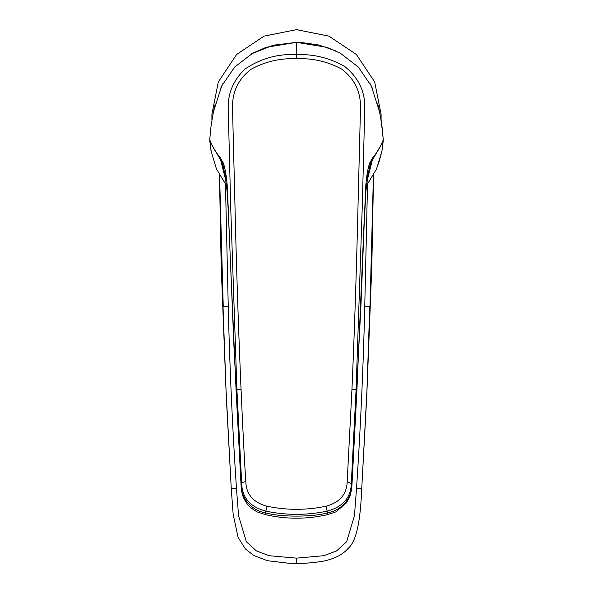 <?xml version="1.0" encoding="UTF-8"?>
<svg xmlns="http://www.w3.org/2000/svg" width="593" height="593" viewBox="0 0 593 593"><rect width="100%" height="100%" fill="white"/><g stroke="black" fill="none" stroke-linecap="round" stroke-linejoin="round"><path stroke-width="0.89" d="M367.519 184.356L364.754 306.299C363.309 367.104 360.566 427.842 356.519 488.521L354.429 515.843L346.623 541.772L336.557 550.927L323.8 555.708L296.5 558.139L296.5 563.313M225.473 184.349L228.246 306.299C229.691 367.104 232.434 427.842 236.481 488.521L238.579 515.836L246.362 541.78L256.435 550.927L269.2 555.723L296.5 558.139M224.962 176.299L225.229 179.664M356.519 488.521L361.752 488.321L366.719 396.902L369.765 306.299M373.427 175.261L369.988 306.299L364.754 306.299M296.5 49.286L296.5 49.686M211.909 119.994L211.909 114.241L218.335 81.901L236.629 54.482L264.011 36.136L296.5 29.65L328.989 36.136L356.371 54.482L374.665 81.901L381.091 114.241L381.091 119.994M377.734 103.731L380.736 117.785M215.222 103.894L212.294 117.592M219.573 175.269L223.235 306.299M236.481 488.521L231.248 488.321L226.281 396.902L223.005 306.299L228.246 306.299M366.496 185.676L376.548 168.946L381.936 151.126L383.271 139.637L381.996 126.368L379.676 112.077L371.233 85.866L358.342 67.091L340.352 53.222L326.825 47.299L296.5 42.348L266.198 47.292L252.677 53.207L234.672 67.068L221.767 85.866L213.324 112.077L211.004 126.368L209.729 139.637L211.064 151.126L216.438 168.909L226.504 185.676M368.164 173.675L369.943 165.87C370.951 162.223 371.937 159.984 372.908 159.161L383.182 141.356L383.271 139.577M211.382 152.801L209.818 141.334L220.092 159.161C221.441 160.836 222.427 163.068 223.057 165.87L225.518 178.011M209.729 139.637C211.708 145.522 215.133 151.43 220.01 157.367L223.272 162.949L223.057 165.87L224.836 173.69M223.272 162.949C225.192 168.405 226.563 176.64 227.378 187.662L233.99 347.402L241.203 485.089C240.55 495.956 249.853 510.18 265.308 512.76C279.829 517.222 313.141 517.229 327.692 512.76C343.147 510.18 352.45 495.956 351.797 485.089L360.981 304.698L365.622 187.662C366.437 176.64 367.808 168.405 369.728 162.949L369.943 165.87L367.482 178.011M369.728 162.949L372.99 157.367C377.719 151.689 381.151 145.782 383.271 139.637M245.813 481.672C246.236 494.273 253.241 502.441 266.828 506.185C286.612 510.351 306.388 510.351 326.172 506.185C339.752 502.434 346.757 494.265 347.187 481.672L351.953 389.312C354.54 329.664 356.593 267.406 358.098 202.524L360.47 108.867C361.048 92.182 354.747 78.906 341.575 69.04C327.729 61.561 312.704 58.107 296.5 58.692C280.385 58.099 265.36 61.553 251.417 69.047C238.253 78.906 231.952 92.182 232.53 108.867L234.902 202.524C236.348 265.382 238.393 327.64 241.047 389.312C242.433 420.474 244.071 455.12 245.813 481.672A4.373 2.046 176.4 0 0 241.692 483.562L241.203 485.089A7.672 3.788 176.1 0 0 241.092 485.882L236.088 390.224A7.968 0.756 -3.2 0 1 236.207 390.075L236.918 389.66L241.692 483.562C242.144 497.779 250.216 506.978 265.894 511.144L265.308 512.76L265.679 514.694L257.221 511.929C251.751 508.787 248.156 505.718 246.429 502.723C242.329 496.66 241.759 493.243 241.092 485.882M266.828 506.185L265.894 511.144C286.3 515.399 306.7 515.399 327.106 511.144L327.692 512.76L327.321 514.694C306.774 519.364 286.226 519.364 265.679 514.694M326.172 506.185L327.106 511.144C342.784 506.978 350.848 497.779 351.308 483.562L351.797 485.089A7.672 3.788 3.9 0 1 351.908 485.882L350.359 495.222L346.482 502.842L335.823 511.907L327.321 514.694M347.187 481.672L351.308 483.562L356.082 389.66L362.39 202.85L364.717 109.712C365.562 92.352 358.884 77.935 344.696 66.46C329.337 57.825 313.274 53.896 296.5 54.689C278.102 53.607 260.927 58.396 244.968 69.062C232.916 80.663 227.356 94.428 228.283 110.357L230.736 208.143L236.918 389.66L241.047 389.312M383.182 141.334L381.936 151.126L378.467 164.128M209.729 139.585L211.019 126.272M220.01 157.367L225.94 181.043M372.99 157.367L367.06 181.043M351.953 389.312L356.082 389.66L356.912 390.224L351.908 485.882M336.172 51.08L319.175 45.075L301.185 42.459L296.5 42.348L296.5 58.692M364.213 219.24L356.912 390.224M211.004 126.368L211.731 121.165M228.787 219.24L227.015 190.479L224.651 172.659L225.481 176.744M367.104 387.437L361.76 488.335C360.729 510.944 358.543 540.179 347.78 548.718C342.554 554.826 334.081 559.043 322.355 561.363C311.977 562.905 303.357 563.565 296.5 563.35L287.879 563.157L267.465 560.704L253.693 555.471L245.332 548.844L238.097 537.414L233.16 514.301L231.24 488.335L225.896 387.437M366.845 393.952L371.833 265.33L373.546 175.046M226.155 393.937L221.167 265.33L219.454 175.046M209.818 141.334L209.729 139.607M380.98 119.282L378.742 107.785M372.33 88.209L370.01 83.443M359.225 68.039L357.334 66.045M364.391 219.38L365.985 190.479L368.349 172.659L367.519 176.744M383.278 139.614L381.173 120.505M212.012 119.304L214.243 107.837M236.088 390.224L228.609 219.38M220.685 88.194L222.857 83.702M233.657 68.173L235.606 66.105M251.588 53.815L273.299 45.201L296.5 42.348"/></g></svg>
